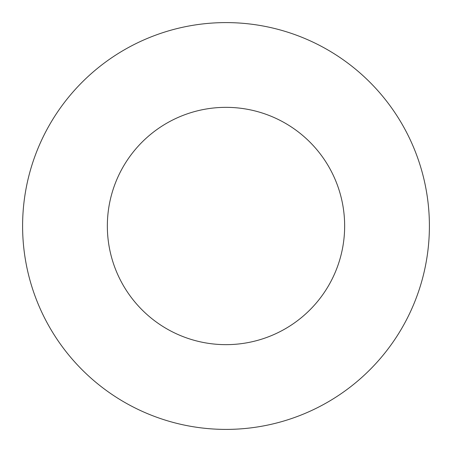 <?xml version="1.0" encoding="UTF-8"?>
<svg xmlns="http://www.w3.org/2000/svg" width="452" height="452" viewBox="0 0 452 452"><rect width="100%" height="100%" fill="white"/><g stroke="black" fill="none" stroke-linecap="round" stroke-linejoin="round"><path stroke-width="0.68" d="M344.65 226A118.65 118.65 0 0 1 166.675 328.757A118.65 118.65 0 0 1 166.675 123.243A118.65 118.65 0 0 1 344.65 226M429.4 226A203.4 203.4 0 0 1 124.3 402.15A203.4 203.4 0 0 1 124.3 49.85A203.4 203.4 0 0 1 429.4 226"/></g></svg>
